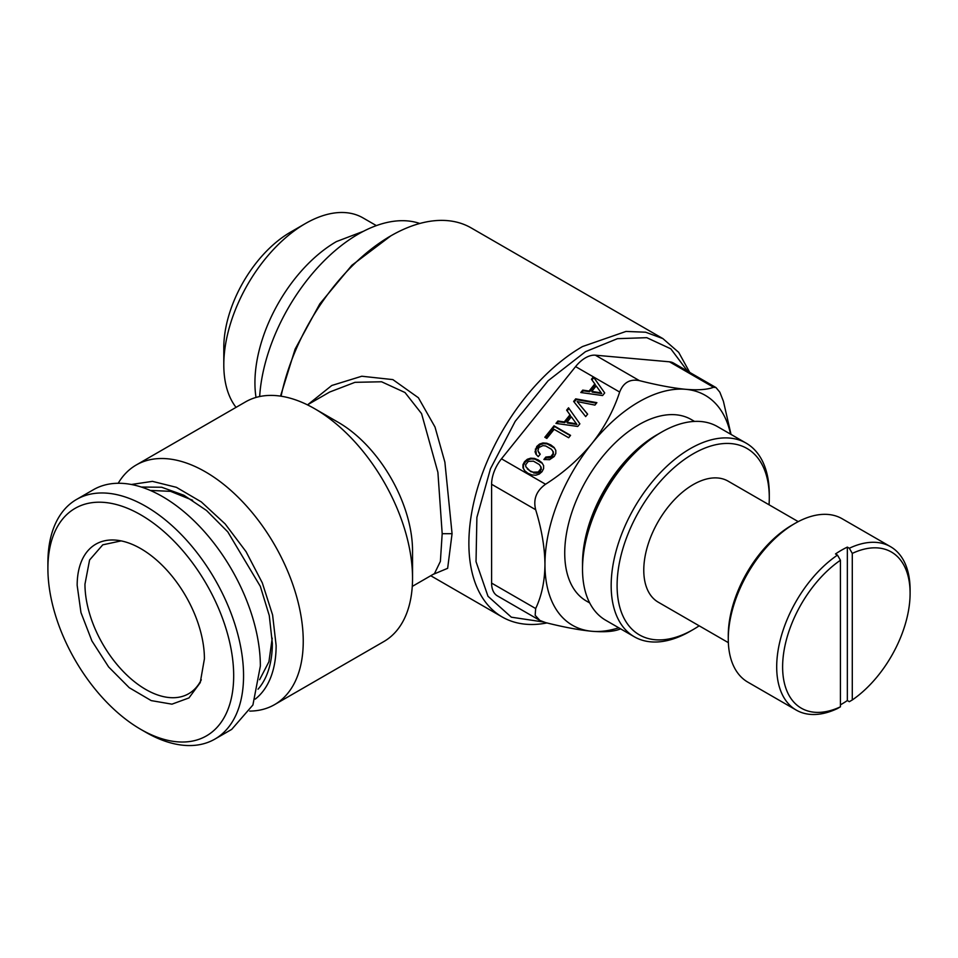 <?xml version="1.0" encoding="UTF-8"?>
<svg xmlns="http://www.w3.org/2000/svg" width="958" height="958" viewBox="0 0 958 958"><rect width="100%" height="100%" fill="white"/><g stroke="black" fill="none" stroke-linecap="round" stroke-linejoin="round"><path stroke-width="1.44" d="M847.351 547.114L847.351 700.549L849.327 701.687L852.285 699.963A90.136 52.043 120 0 0 876.917 677.055A90.136 52.043 120 0 0 910.1 593.301L910.1 589.877A94.327 54.462 120 0 0 890.557 546.695A94.327 54.462 120 0 0 849.327 548.251L847.351 547.114A94.327 54.462 120 0 0 835.496 553.952L837.472 555.101A94.327 54.462 120 0 0 811.414 579.267A94.327 54.462 120 0 0 796.23 710.082A94.327 54.462 120 0 0 837.472 708.537L840.429 706.812L840.429 560.25L837.472 555.101M890.557 546.695L842.142 518.745A94.327 54.462 120 0 0 794.972 523.415A94.327 54.462 120 0 0 762.999 551.305A94.327 54.462 120 0 0 728.272 638.95A94.327 54.462 120 0 0 747.815 682.132L796.23 710.082M840.429 560.25A90.136 52.043 120 0 0 815.809 583.159A90.136 52.043 120 0 0 783.931 681.018A90.136 52.043 120 0 0 840.429 706.812M794.972 523.415L792.015 525.128A90.136 52.043 120 0 0 761.454 551.772A90.136 52.043 120 0 0 728.272 635.525L728.272 638.95M852.285 699.963L852.285 553.401L849.327 548.251M910.1 593.301A90.136 52.043 120 0 0 852.285 553.401M798.23 521.631L728.128 481.156A69.874 40.344 120 0 0 669.498 505.273A69.874 40.344 120 0 0 658.254 602.187L728.355 642.662M769.046 504.782A107.607 62.126 120 0 0 769.286 497.741A107.607 62.126 120 0 0 693.197 453.805A107.607 62.126 120 0 0 617.096 585.601A107.607 62.126 120 0 0 693.197 629.538A107.607 62.126 120 0 0 699.172 625.813M769.286 497.741L769.286 494.316A111.799 64.545 120 0 0 746.126 443.135A111.799 64.545 120 0 0 659.978 473.084A111.799 64.545 120 0 0 611.168 585.601A111.799 64.545 120 0 0 634.328 636.783A111.799 64.545 120 0 0 690.227 631.25L693.197 629.538M746.126 443.135L717.47 426.597A111.799 64.545 120 0 0 661.571 432.13A111.799 64.545 120 0 0 582.512 569.052A111.799 64.545 120 0 0 605.672 620.233L634.328 636.783M661.571 432.13L658.601 433.842A107.607 62.126 120 0 0 582.512 565.639L582.512 569.052M694.526 421.412L691.245 419.52A104.817 60.51 120 0 0 610.474 447.602A104.817 60.51 120 0 0 564.729 553.077A104.817 60.51 120 0 0 586.44 601.061L589.709 602.953M730.547 434.142A132.767 76.652 120 0 0 721.23 410.754A132.767 76.652 120 0 0 685.784 389.319A132.767 76.652 120 0 0 591.9 443.518A132.767 76.652 120 0 0 544.958 564.49A132.767 76.652 120 0 0 556.454 609.827A132.767 76.652 120 0 0 591.9 631.274A132.767 76.652 120 0 0 618.736 627.789M716.009 387.583L673.57 363.082A27.95 16.142 120 0 0 669.474 361.813L595.361 355.19L639.429 380.637C657.451 385.176 672.911 388.062 685.784 389.319C698.25 390.325 707.507 389.643 713.542 387.26L716.009 387.583L719.841 392.193L723.422 401.318L731.026 434.417M639.429 380.637C629.981 378.769 623.395 382.577 619.67 392.05C613.623 410.479 604.378 427.639 591.9 443.518C579.027 459.157 563.579 472.737 545.557 484.245C536.372 490.819 533.079 499.31 535.666 509.716C541.665 529.223 544.767 547.485 544.958 564.49C544.767 581.266 541.665 595.948 535.666 608.534L535.163 615.299L539.833 620.401L545.557 622.592C563.579 627.131 579.027 630.029 591.9 631.274C604.366 632.292 613.623 631.597 619.67 629.214L620.592 628.855M595.361 355.19A27.95 16.142 120 0 0 575.59 366.603L501.477 458.81A27.95 16.142 120 0 0 491.598 484.269L491.598 583.099A27.95 16.142 120 0 0 497.394 595.888L539.833 620.401M602.594 395.558L604.702 392.936L593.361 376.889L591.469 379.248L594.822 383.93L589.098 391.032L582.739 390.11L580.799 392.517L602.594 395.558M573.638 401.426L585.673 416.598L587.637 414.155L577.147 401.57L594.918 405.102L596.882 402.659L575.71 398.851L573.638 401.426M577.758 426.454L579.865 423.831L568.525 407.785L566.633 410.144L569.986 414.826L564.262 421.927L557.903 421.005L555.963 423.412L577.758 426.454M568.657 437.734L570.561 435.363L554.023 425.819L544.827 437.267L546.826 438.429L554.131 429.34L568.657 437.734M536.013 454.308L538.24 456.655L540.228 454.188L537.893 450.847L538.779 447.602L542.887 445.626L545.689 445.961L551.473 449.302L552.91 451.374L553.149 453.421L551.018 456.475L545.832 457.05L543.881 459.493L549.545 459.684L554.215 456.523L555.808 453.457L555.808 450.416L554.143 447.494L550.802 444.895L546.719 443.207L542.899 442.955L539.546 444.057L536.779 446.452L535.031 451.757L536.013 454.308M543.605 465.6L541.917 462.714L538.564 460.103L534.48 458.427L530.672 458.175L527.307 459.277L524.553 461.672L522.96 464.69L522.96 467.767L524.637 470.665L527.966 473.3L532.049 474.94L535.845 475.216L539.222 474.09L541.989 471.731L543.593 468.642L543.605 465.6M543.414 621.981L511.356 617.192L487.981 596.259L476.03 561.651L476.892 517.416L490.484 468.737L515.2 421.328L548.156 380.721L585.482 351.682L617.491 338.665L646.782 337.683L670.816 348.832L687.557 371.153M118.205 483.263A138.359 79.885 60 0 1 136.24 464.989L245.535 401.881A138.359 79.885 60 0 1 314.715 408.743L338.425 422.43A104.817 60.51 60 0 1 412.539 550.802L412.539 578.189A138.359 79.885 60 0 1 383.895 641.525L274.587 704.621A138.359 79.885 60 0 1 249.739 711.099M314.715 408.743A138.359 79.885 60 0 1 412.539 578.189M136.24 464.989A138.359 79.885 60 0 1 242.853 502.052A138.359 79.885 60 0 1 303.243 641.285A138.359 79.885 60 0 1 274.587 704.621M131.354 484.485L152.442 481.359L176.404 487.323L201.312 501.908L225.166 523.942L246.05 551.664L262.3 582.847L272.599 614.976L276.132 645.488A124.324 71.778 60 0 1 255.259 699.1M258.037 689.209A118.948 68.677 60 0 0 272.335 643.285L269.282 615.599L260.337 586.38L227.776 531.858L206.521 510.494L183.924 495.262L161.651 487.239L141.305 487.035M259.594 679.725L268.923 661.727L272.216 638.172M192.606 500.268L170.56 491.346L150.31 490.424M214.903 739.085L231.704 729.385L252.912 704.98L260.36 666.05A138.359 79.885 -120 0 0 199.971 526.816A138.359 79.885 -120 0 0 93.357 489.742L76.556 499.441A138.359 79.885 60 0 1 183.17 536.516A138.359 79.885 60 0 1 243.56 675.749A138.359 79.885 -120 0 1 214.903 739.085A138.359 79.885 -120 0 1 145.736 732.235L140.79 729.373A131.366 75.85 60 0 1 47.9 568.489L47.9 562.777A138.359 79.885 60 0 1 76.556 499.441M47.9 568.489A131.366 75.85 -120 0 1 140.79 514.853A131.366 75.85 -120 0 1 233.68 675.749A131.366 75.85 60 0 1 140.79 729.373M204.413 658.853A89.98 51.948 -120 0 0 118.085 540.372A89.98 51.948 -120 0 0 77.167 585.386L80.963 612.569L91.884 640.89L108.649 666.972L129.246 687.7L151.22 700.609L171.949 704.166L188.966 697.927L200.234 682.647L204.413 658.853M121.139 540.887L102.757 544.827L89.585 559.987L84.963 584.176A85.945 49.624 -120 0 0 122.468 670.672A85.945 49.624 -120 0 0 188.702 693.7A85.945 49.624 -120 0 0 201.3 679.761M376.35 225.609L362.974 217.885A115.295 66.569 120 0 0 305.327 223.597L290.502 232.159A94.327 54.462 120 0 0 223.801 347.694L223.801 364.806A115.295 66.569 120 0 0 236.051 407.366M290.502 232.159L305.327 223.597A115.295 66.569 120 0 0 223.801 364.806M256.014 397.438A115.295 66.569 -60 0 1 336.45 241.572L363.405 231.309M259.654 396.54A139.748 80.688 -60 0 1 358.196 234.159A139.748 80.688 -60 0 1 419.784 223.477M307.458 404.863L329.672 392.038L354.987 382.326L381.571 381.775L404.995 392.517L421.568 413.628L437.902 472.354L442.189 533.69L452.068 533.69L444.883 462.151L435.004 427.017L418.395 397.75L392.864 379.608L361.789 376.231L331.779 385.487L307.865 404.623M412.275 586.404L434.489 573.579L440.381 561.388L442.189 533.69M280.514 396.121L295.124 349.107L319.804 303.854L351.873 265.282L390.804 235.872A160.716 92.794 120 0 0 281.089 396.205M533.45 461.169L539.246 464.51L540.683 466.582L540.923 468.642L538.216 471.995L533.055 472.174L529.942 470.833L525.87 466.786L525.643 464.738L528.337 461.373L533.45 461.169M566.932 422.31L571.351 416.814L576.429 423.771L566.932 422.31L567.423 423.005L576.92 424.466L576.429 423.771M591.769 391.415L596.175 385.918L601.265 392.876L591.769 391.415L592.26 392.109L601.756 393.57L601.265 392.876M546.946 622.94A160.716 92.794 -60 0 1 502.16 616.952A160.716 92.794 -60 0 1 477.527 488.173A160.716 92.794 -60 0 1 582.512 346.545L626.005 331.432L645.644 332.21L662.876 338.593L471.156 227.908A160.716 92.794 120 0 0 390.804 235.872L387.834 237.584M432.956 574.465L447.649 568.322L452.068 533.69M527.307 468.857L529.942 470.833M533.055 472.174L530.445 471.54M535.857 472.557L536.348 473.252L533.546 472.881M538.216 471.995L538.707 472.701L536.348 473.252M540.013 470.594L540.504 471.3L538.707 472.701M540.923 468.642L540.504 471.3M540.683 466.582L541.414 469.336M539.246 464.51L541.174 467.288M662.876 338.593L678.707 352.376L689.748 372.423M542.252 463.301L534.971 459.121L531.163 458.882L527.798 459.984L525.044 462.367L523.451 465.396L523.451 468.474L524.792 470.785M540.144 454.284L538.635 452.523M551.473 449.302L553.413 452.068L552.73 456.08L549.988 457.84L546.335 457.756L544.803 459.66M554.478 448.069L547.21 443.913L543.402 443.662L540.037 444.763L535.809 449.805L536.384 454.703M570.321 435.651L554.514 426.526L545.545 437.686M579.865 423.831L569.016 408.491L567.124 410.838M569.986 414.826L570.477 415.533L564.765 422.634L558.394 421.7L556.921 423.544M587.589 414.215L577.147 401.57M596.451 403.198L576.201 399.558L574.165 402.085M604.69 392.936L593.852 377.596L591.96 379.943M594.822 383.93L595.313 384.637L589.601 391.738L583.23 390.804L581.757 392.648M522.96 467.767L523.451 468.474M522.96 464.69L523.451 465.396M524.553 461.672L525.044 462.367M527.307 459.277L527.798 459.984M530.672 458.175L531.163 458.882M534.48 458.427L534.971 459.121M538.564 460.103L539.067 460.81M535.031 451.757L535.522 452.451M535.318 449.098L535.809 449.805M536.779 446.452L537.27 447.158M539.546 444.057L540.037 444.763M542.899 442.955L543.402 443.662M546.719 443.207L547.21 443.913M550.802 444.895L551.293 445.59M545.832 457.05L546.335 457.756M547.772 457.337L548.263 458.044M549.497 457.134L549.988 457.84M551.018 456.475L551.509 457.17M552.239 455.373L552.73 456.08M553.149 453.421L553.64 454.128M552.91 451.374L553.413 452.068M554.023 425.819L554.514 426.526M557.903 421.005L558.394 421.7M564.262 421.927L564.765 422.634M568.525 407.785L569.016 408.491M575.71 398.851L576.201 399.558M582.739 390.11L583.23 390.804M589.098 391.032L589.601 391.738M593.361 376.889L593.852 377.596M840.429 704.837A94.327 54.462 120 0 0 847.351 700.549M657.607 434.417A104.817 60.51 120 0 0 582.512 563.352A104.817 60.51 120 0 0 582.524 564.478M501.477 458.81L545.557 484.245M575.59 366.603L619.67 392.05M491.598 583.099L535.666 608.534M491.598 484.269L535.666 509.716M669.474 361.813L713.542 387.26M502.16 616.952L430.753 575.734"/></g></svg>
